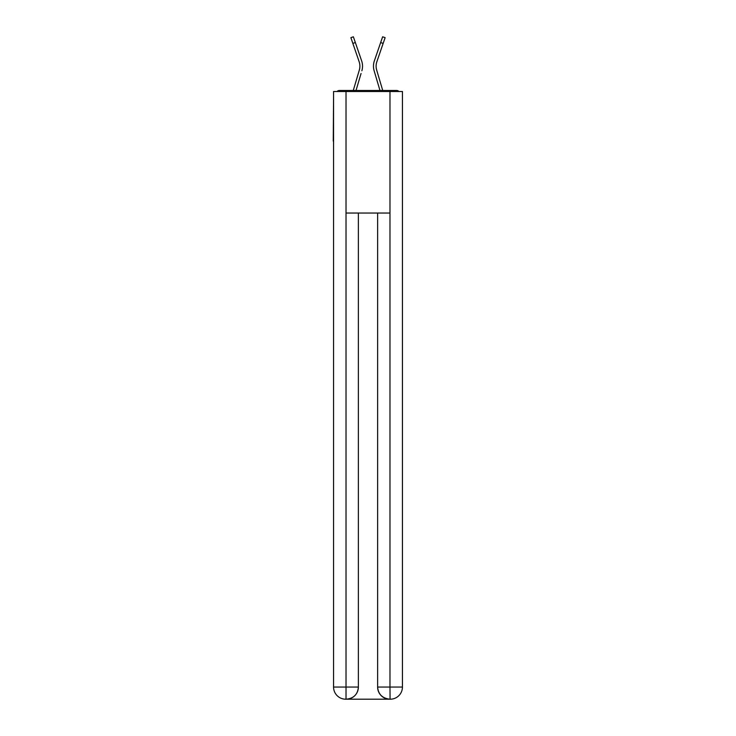 <?xml version="1.0" encoding="UTF-8"?>
<svg xmlns="http://www.w3.org/2000/svg" width="736" height="736" viewBox="0 0 736 736"><rect width="100%" height="100%" fill="white"/><g stroke="black" fill="none" stroke-linecap="round" stroke-linejoin="round"><path stroke-width="1.1" d="M402.436 96.756L402.436 183.66M333.564 141.119L333.564 183.66M333.261 141.119L333.564 96.756M398.93 91.494A3.036 3.036 0 0 0 396.667 90.482L339.333 90.482A3.036 3.036 0 0 0 337.07 91.494M396.667 90.482L383.796 90.482L396.667 90.482M352.204 90.482L339.333 90.482L352.204 90.482M359.738 68.246L359.334 70.03L359.738 68.246M356.022 90.482L361.054 73.499M358.533 72.754L353.271 90.482L358.533 72.754M376.262 68.246L376.666 70.03L376.262 68.246M374.946 73.499L374.136 70.776A16.201 16.201 0 0 1 374.348 60.913L382.628 36.8L385.121 37.656L376.841 61.769A13.57 13.57 0 0 0 376.666 70.03L382.729 90.482M345.718 699.2A12.153 12.153 0 0 1 333.564 687.047L358.377 687.047L358.377 213.035L358.377 687.047A12.153 12.153 0 0 1 346.224 699.2L345.718 699.2A12.153 12.153 0 0 1 333.564 687.047L333.564 91.494L346.021 91.494L346.021 213.035L389.979 213.035L389.979 91.494L346.021 91.494M389.979 91.494L402.436 91.494L402.436 687.047A12.153 12.153 0 0 1 390.282 699.2L389.776 699.2A12.153 12.153 0 0 1 377.623 687.047L377.623 213.035L377.623 687.047C378.24 694.214 382.288 698.262 389.776 699.2L346.224 699.2C353.74 698.418 357.788 694.361 358.377 687.047M377.623 687.047L389.979 687.047L390.071 699.2M346.021 213.035L346.021 699.2M376.841 61.769A13.57 13.57 0 0 0 376.105 66.176A13.57 13.57 0 0 1 376.841 61.769A13.57 13.57 0 0 0 376.105 66.176A13.57 13.57 0 0 1 376.841 61.769A13.57 13.57 0 0 0 376.105 66.176A13.57 13.57 0 0 1 376.841 61.769A13.57 13.57 0 0 0 376.105 66.176A13.57 13.57 0 0 1 376.841 61.769A13.57 13.57 0 0 0 376.105 66.176A13.57 13.57 0 0 1 376.841 61.769A13.57 13.57 0 0 0 376.105 66.176A13.57 13.57 0 0 1 376.841 61.769A13.57 13.57 0 0 0 376.105 66.176A13.57 13.57 0 0 1 376.841 61.769A13.57 13.57 0 0 0 376.105 66.176M352.857 43.406L350.879 37.656L353.372 36.8L355.35 42.55L352.857 43.406L359.159 61.769A13.57 13.57 0 0 1 359.334 70.03L353.271 90.482M361.864 70.776A16.201 16.201 0 0 0 361.652 60.913L355.35 42.55M361.652 60.913L358.837 52.698M359.159 61.769A13.57 13.57 0 0 1 359.895 66.176M379.978 90.482L374.136 70.776M374.348 60.913L377.163 52.698M389.979 213.035L389.979 687.047L402.436 687.047M383.143 43.406L380.65 42.55"/></g></svg>

